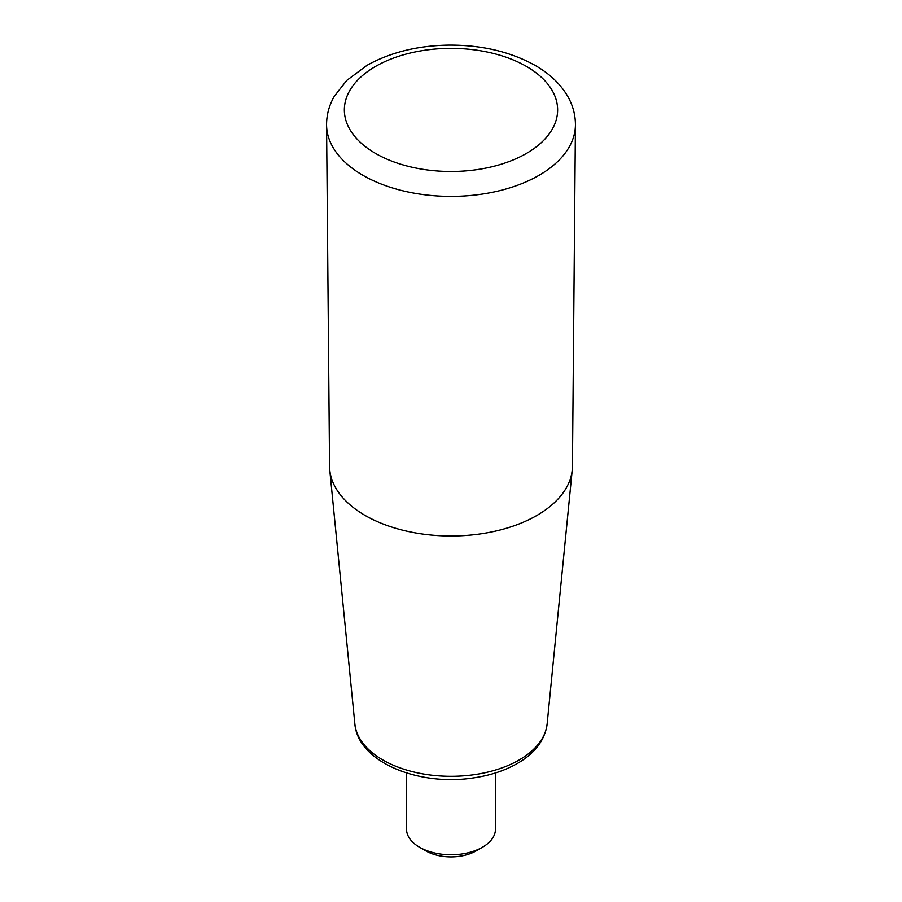 <?xml version="1.0" encoding="UTF-8"?>
<svg xmlns="http://www.w3.org/2000/svg" width="902" height="902" viewBox="0 0 902 902"><rect width="100%" height="100%" fill="white"/><g stroke="black" fill="none" stroke-linecap="round" stroke-linejoin="round"><path stroke-width="1.35" d="M326.569 124.916L329.557 466.221A121.443 70.119 0 0 0 329.749 469.863A121.443 70.119 0 0 0 365.13 515.448A121.443 70.119 0 0 0 494.262 531.391A121.443 70.119 0 0 0 572.251 469.863A121.443 70.119 0 0 0 572.443 466.221L575.431 124.916A124.431 71.833 180 0 1 498.321 190.987A124.431 71.833 180 0 1 363.01 175.349A124.431 71.833 180 0 1 326.569 124.916C326.558 114.802 329.151 105.241 334.349 96.221L346.706 80.458L367.046 65.305C390.453 52.316 417.739 45.574 448.914 45.1C481.871 44.953 510.69 51.775 535.371 65.542C549.577 73.682 560.311 83.863 567.595 96.119C572.826 105.162 575.442 114.757 575.431 124.916M495.48 772.946L495.48 829.085A44.48 25.684 180 0 1 482.457 847.249A44.48 25.684 180 0 1 419.543 847.249A44.48 25.684 180 0 1 406.52 829.085L406.52 772.946M482.457 847.249L476.166 850.879A35.584 20.543 180 0 1 425.834 850.879L419.543 847.249M375.593 153.453A106.639 61.561 0 0 0 553.997 125.852A106.639 61.561 0 0 0 423.399 50.456A106.639 61.561 0 0 0 375.593 153.453M572.251 469.863L547.142 723.878A96.3 55.597 180 0 1 485.299 772.664A96.3 55.597 180 0 1 382.91 760.025A96.3 55.597 180 0 1 354.858 723.878L329.749 469.863M547.142 723.878C544.977 739.82 535.314 752.866 518.165 763.002C505.312 770.522 490.237 775.506 472.952 777.975C418.483 786.33 357.857 762.01 354.858 723.878"/></g></svg>

